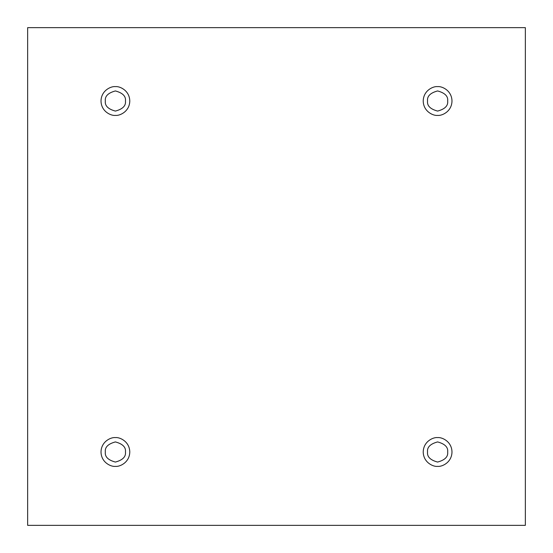 <?xml version="1.0" encoding="UTF-8"?>
<svg xmlns="http://www.w3.org/2000/svg" width="553" height="553" viewBox="0 0 553 553"><rect width="100%" height="100%" fill="white"/><g stroke="black" fill="none" stroke-linecap="round" stroke-linejoin="round"><path stroke-width="0.83" d="M115.397 115.397C119.6 115.971 129.582 111.658 129.782 101.012C129.582 90.367 119.6 86.047 115.397 86.627C119.6 86.047 129.582 90.367 129.782 101.012C129.582 111.658 119.6 115.971 115.397 115.397C111.188 115.971 101.206 111.658 101.012 101.012C101.206 90.367 111.188 86.047 115.397 86.627C111.188 86.047 101.206 90.367 101.012 101.012C101.206 111.658 111.188 115.971 115.397 115.397M105.326 101.012C104.752 105.768 108.112 109.128 115.397 111.077C122.683 109.128 126.036 105.768 125.462 101.012C126.036 96.25 122.683 92.897 115.397 90.941C108.112 92.897 104.752 96.25 105.326 101.012C104.752 96.25 108.112 92.897 115.397 90.941C122.683 92.897 126.036 96.25 125.462 101.012C126.036 105.768 122.683 109.128 115.397 111.077C108.112 109.128 104.752 105.768 105.326 101.012M437.603 115.397C441.812 115.971 451.794 111.658 451.988 101.012C451.794 90.367 441.812 86.047 437.603 86.627C441.812 86.047 451.794 90.367 451.988 101.012C451.794 111.658 441.812 115.971 437.603 115.397C433.4 115.971 423.418 111.658 423.218 101.012C423.418 90.367 433.4 86.047 437.603 86.627C433.4 86.047 423.418 90.367 423.218 101.012C423.418 111.658 433.4 115.971 437.603 115.397M427.538 101.012C426.964 105.768 430.317 109.128 437.603 111.077C444.889 109.128 448.248 105.768 447.674 101.012C448.248 96.25 444.889 92.897 437.603 90.941C430.317 92.897 426.964 96.25 427.538 101.012C426.964 96.25 430.317 92.897 437.603 90.941C444.889 92.897 448.248 96.25 447.674 101.012C448.248 105.768 444.889 109.128 437.603 111.077C430.317 109.128 426.964 105.768 427.538 101.012M437.603 466.373C441.812 466.953 451.794 462.633 451.988 451.988C451.794 441.342 441.812 437.029 437.603 437.603C441.812 437.029 451.794 441.342 451.988 451.988C451.794 462.633 441.812 466.953 437.603 466.373C433.4 466.953 423.418 462.633 423.218 451.988C423.418 441.342 433.4 437.029 437.603 437.603C433.4 437.029 423.418 441.342 423.218 451.988C423.418 462.633 433.4 466.953 437.603 466.373M427.538 451.988C426.964 456.75 430.317 460.103 437.603 462.059C444.889 460.103 448.248 456.75 447.674 451.988C448.248 447.232 444.889 443.872 437.603 441.923C430.317 443.872 426.964 447.232 427.538 451.988C426.964 447.232 430.317 443.872 437.603 441.923C444.889 443.872 448.248 447.232 447.674 451.988C448.248 456.75 444.889 460.103 437.603 462.059C430.317 460.103 426.964 456.75 427.538 451.988M115.397 466.373C119.6 466.953 129.582 462.633 129.782 451.988C129.582 441.342 119.6 437.029 115.397 437.603C119.6 437.029 129.582 441.342 129.782 451.988C129.582 462.633 119.6 466.953 115.397 466.373C111.188 466.953 101.206 462.633 101.012 451.988C101.206 441.342 111.188 437.029 115.397 437.603C111.188 437.029 101.206 441.342 101.012 451.988C101.206 462.633 111.188 466.953 115.397 466.373M105.326 451.988C104.752 456.75 108.112 460.103 115.397 462.059C122.683 460.103 126.036 456.75 125.462 451.988C126.036 447.232 122.683 443.872 115.397 441.923C108.112 443.872 104.752 447.232 105.326 451.988C104.752 447.232 108.112 443.872 115.397 441.923C122.683 443.872 126.036 447.232 125.462 451.988C126.036 456.75 122.683 460.103 115.397 462.059C108.112 460.103 104.752 456.75 105.326 451.988M27.65 27.65L525.35 27.65L525.35 525.35L27.65 525.35L27.65 27.65L27.65 525.35L525.35 525.35L525.35 27.65L27.65 27.65"/></g></svg>
